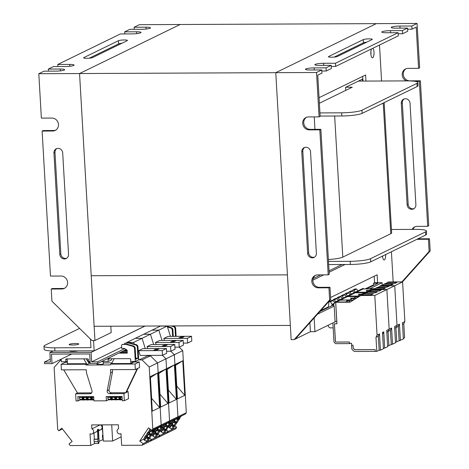 <?xml version="1.0" encoding="UTF-8"?>
<svg xmlns="http://www.w3.org/2000/svg" width="469" height="469" viewBox="0 0 469 469"><rect width="100%" height="100%" fill="white"/><g stroke="black" fill="none" stroke-linecap="round" stroke-linejoin="round"><path stroke-width="0.7" d="M321.763 69.934L316.522 72.49L319.084 116.881L320.134 116.365L317.753 75.14L321.945 73.094L321.763 69.934L309.839 69.987A6.56 0.979 176.7 0 1 305.436 69.318A6.56 0.979 176.7 0 1 305.8 68.966A6.56 0.979 176.7 0 1 314.13 67.894L326.055 67.841L331.19 65.338L319.266 65.39A6.56 0.979 176.7 0 1 314.863 64.722A6.56 0.979 176.7 0 1 315.221 64.37A6.56 0.979 176.7 0 1 323.557 63.297L335.482 63.245L398.117 32.695L386.192 32.748A6.56 0.979 -3.3 0 1 381.789 32.08A6.56 0.979 -3.3 0 1 382.153 31.728A6.56 0.979 -3.3 0 1 390.489 30.655L402.414 30.602L407.543 28.099L395.619 28.152A6.56 0.979 -3.3 0 1 391.216 27.483A6.56 0.979 -3.3 0 1 391.58 27.132A6.56 0.979 -3.3 0 1 399.916 26.059L411.841 26.006L417.076 23.45L376.326 23.632L275.772 72.672L291.167 339.632L294.186 339.62L329.643 299.961L330.686 299.451L329.988 287.286L319.424 287.333A6.56 6.109 -116 0 1 313.163 282.543A6.56 6.109 -116 0 1 315.66 275.244M370.92 54.533A4.801 1.595 89.7 0 0 370.973 52.229A4.801 1.595 89.7 0 0 370.903 51.438M371.565 48.893A4.801 1.595 89.7 0 0 370.85 53.747A4.801 1.595 89.7 0 0 372.445 57.781A4.801 1.595 89.7 0 0 373.992 52.211A4.801 1.595 89.7 0 0 372.767 48.307M330.575 297.51L377.135 274.805L377.592 282.701L374.573 282.713L374.198 276.235M430.19 250.921L429.493 238.756L428.443 239.272L429.147 251.431L430.19 250.921L402.502 281.892M419.333 81.301L427.699 226.316L428.742 225.806L420.382 80.791L419.333 81.301L414.866 81.325M411.841 26.006L412.022 29.166L416.208 27.12L418.588 68.351L419.638 67.841L417.076 23.45M319.084 116.881L308.52 116.928A6.56 6.109 64 0 0 306.017 117.502A6.56 6.109 64 0 0 302.921 124.783A6.56 6.109 64 0 0 309.264 129.878L319.829 129.831L328.194 274.846L317.624 274.893A6.56 6.109 64 0 0 315.127 275.473A6.56 6.109 64 0 0 312.026 282.754A6.56 6.109 64 0 0 318.375 287.843L328.939 287.796L329.988 287.286M328.939 287.796L329.643 299.961M328.194 274.846L329.238 274.336L320.878 129.321L310.314 129.368A6.56 6.109 -116 0 1 304.053 124.572A6.56 6.109 -116 0 1 306.55 117.273M319.829 129.831L320.878 129.321M414.045 208.617A4.643 4.321 64 0 1 408.177 204.25L402.332 102.834A4.643 4.321 64 0 1 404.167 98.936M428.443 239.272L417.879 239.319L418.923 238.803A6.56 6.109 64 0 1 418.072 238.75M412.878 229.394A6.56 6.109 64 0 1 415.165 226.715M418.923 238.803L429.493 238.756M409.654 80.92L409.818 80.838A6.56 6.109 64 0 1 403.557 76.048A6.56 6.109 64 0 1 406.054 68.75M409.818 80.838L420.382 80.791M316.382 253.248A4.643 4.321 64 0 1 314.037 257.44A4.643 4.321 64 0 1 307.623 253.289L301.778 151.874A4.643 4.321 64 0 1 304.123 147.682A4.643 4.321 64 0 1 310.531 151.833L316.382 253.248M316.522 72.49L275.772 72.672L287.433 274.869L91.221 275.737L94.134 326.289L290.346 325.416L287.433 274.869L91.221 275.737L79.56 73.539L94.955 340.506L111.188 332.585L110.819 326.213M304.662 147.465A4.643 4.321 -116 0 0 302.827 151.364L308.672 252.779A4.643 4.321 -116 0 0 314.541 257.147M330.686 299.451L295.23 339.11L310.419 331.7L309.898 322.701M415.886 204.724A4.643 4.321 64 0 1 413.541 208.91A4.643 4.321 64 0 1 407.127 204.76L401.282 103.344A4.643 4.321 64 0 1 403.621 99.158A4.643 4.321 64 0 1 410.035 103.309L415.886 204.724M417.879 239.319A6.56 6.109 64 0 1 417.029 239.26M412.075 229.394A6.56 6.109 64 0 1 414.631 226.943A6.56 6.109 64 0 1 417.129 226.363L427.699 226.316M406.441 80.897A6.56 6.109 64 0 1 402.214 75.034A6.56 6.109 64 0 1 405.521 68.978A6.56 6.109 64 0 1 408.024 68.398L418.588 68.351M379.497 45.024L381.573 81.008M391.422 251.747L393.163 281.933M401.91 281.898L429.147 251.431M328.687 56.491A4.643 0.692 -3.3 0 0 328.435 56.737A4.643 0.692 -3.3 0 0 332.316 57.2A4.643 0.692 -3.3 0 0 337.446 56.45L372.005 39.595A4.643 0.692 -3.3 0 0 372.263 39.349A4.643 0.692 -3.3 0 0 368.382 38.886A4.643 0.692 -3.3 0 0 363.252 39.636L328.687 56.491L328.716 56.954M334.127 57.089L363.434 42.79A4.643 0.692 176.7 0 1 366.752 42.157M331.19 65.338L331.372 68.497L326.236 71.001L321.822 71.018M412.022 29.166L407.608 29.184M398.181 33.78L402.595 33.762L407.725 31.259L407.543 28.099M331.249 66.422L335.663 66.405L398.298 35.855L398.117 32.695M326.236 71.001L326.055 67.841M335.663 66.405L335.482 63.245M402.595 33.762L402.414 30.602M336.754 321.048L314.945 331.683L310.419 331.7M294.186 339.62L295.23 339.11M313.134 278.574L320.714 274.881M329.039 270.818L341.983 264.504M312.858 280.169L323.727 274.863M329.121 272.237L345.002 264.493M365.967 81.073L365.615 74.976L319.055 97.681M382.575 256.731A4.801 1.595 89.7 0 0 382.634 256.033M382.516 256.092A4.801 1.595 89.7 0 0 384.099 259.978A4.801 1.595 89.7 0 0 385.659 254.556M362.678 76.406L362.947 81.09M366.811 288.687L378.049 283.206L373.523 283.229L373.646 285.357M373.523 283.229L374.573 282.713M319.823 311.609L333.635 304.868M314.154 317.941L314.945 331.683M369.83 288.675L382.118 282.684L382.077 285.34M334.174 306.064L317.507 314.195M382.118 282.684L377.592 282.701M328.493 261.403L350.202 261.309A16.005 2.386 -3.3 0 0 370.533 258.689L425.524 231.868A16.005 2.386 -3.3 0 0 426.403 231.012A16.005 2.386 -3.3 0 0 415.663 229.382L391.457 229.488M328.388 259.533A16.005 2.386 -3.3 0 0 342.798 257.112L390.771 233.72A16.005 2.386 -3.3 0 0 391.65 232.864L384.146 102.635M320.116 116.072L341.825 115.978A16.005 2.386 -3.3 0 0 362.156 113.357L417.14 86.536A16.005 2.386 -3.3 0 0 418.026 85.686L417.844 82.526A16.005 2.386 -3.3 0 0 407.104 80.891L358.375 81.108M328.675 264.563L350.384 264.469A16.005 2.386 -3.3 0 0 370.715 261.843L425.705 235.028A16.005 2.386 -3.3 0 0 426.585 234.172L426.403 231.012M319.377 103.256L352.272 87.211L345.805 87.24M319.934 112.918L341.643 112.818A16.005 2.386 -3.3 0 0 361.974 110.197L416.959 83.376A16.005 2.386 -3.3 0 0 417.844 82.526M146.152 29.025L146.047 27.184A6.56 0.979 176.7 0 1 150.449 27.853A6.56 0.979 176.7 0 1 150.086 28.204A6.56 0.979 176.7 0 1 141.749 29.277L129.831 29.33L124.695 31.833L136.62 31.781A6.56 0.979 176.7 0 1 141.022 32.449A6.56 0.979 176.7 0 1 140.659 32.801A6.56 0.979 176.7 0 1 132.322 33.879L120.404 33.932L57.769 64.476L69.688 64.423A6.56 0.979 -3.3 0 1 74.09 65.091A6.56 0.979 -3.3 0 1 73.733 65.443A6.56 0.979 -3.3 0 1 65.396 66.516L53.472 66.569L48.342 69.072L60.261 69.019A6.56 0.979 -3.3 0 1 64.663 69.693A6.56 0.979 -3.3 0 1 64.306 70.039A6.56 0.979 -3.3 0 1 55.969 71.118L44.045 71.171L38.81 73.721L79.56 73.539L180.114 24.505L79.56 73.539L275.772 72.672L376.326 23.632L139.357 24.681L134.122 27.237L134.24 29.313M94.955 340.506L91.936 340.517L51.924 301.198L51.221 289.033L52.27 288.523L62.834 288.476A6.56 6.109 -116 0 0 64.804 288.124M62.834 288.476L61.791 288.986A6.56 6.109 -116 0 0 64.288 288.406A6.56 6.109 -116 0 0 67.389 281.124A6.56 6.109 -116 0 0 61.04 276.03L50.476 276.077L42.116 131.068L43.16 130.552L53.73 130.505A6.56 6.109 -116 0 0 55.694 130.153M53.73 130.505L52.68 131.015A6.56 6.109 -116 0 0 55.184 130.441A6.56 6.109 -116 0 0 58.279 123.159A6.56 6.109 -116 0 0 51.936 118.065L41.366 118.112L38.81 73.721M68.55 254.35L62.699 152.935A4.643 4.321 -116 0 0 56.292 148.784A4.643 4.321 -116 0 0 53.947 152.976L59.792 254.391A4.643 4.321 -116 0 0 66.205 258.542A4.643 4.321 -116 0 0 68.55 254.35M61.791 288.986L51.221 289.033M52.68 131.015L42.116 131.068M56.831 148.567A4.643 4.321 -116 0 0 54.996 152.466L60.841 253.881A4.643 4.321 -116 0 0 66.709 258.249M127.193 40.68A4.643 0.692 -3.3 0 0 127.451 40.434A4.643 0.692 -3.3 0 0 123.57 39.976A4.643 0.692 -3.3 0 0 118.44 40.721L83.875 57.576A4.643 0.692 -3.3 0 0 83.623 57.828A4.643 0.692 -3.3 0 0 87.504 58.285A4.643 0.692 -3.3 0 0 92.628 57.54L127.193 40.68M146.047 27.184L134.122 27.237M89.315 58.174L118.622 43.881A4.643 0.692 176.7 0 1 121.94 43.248M124.813 33.909L124.695 31.833M57.886 66.551L57.769 64.476M48.459 71.147L48.342 69.072M345.717 90.406L345.542 87.369L362.297 79.197L362.408 81.09M320.714 310.607L328.476 306.82M365.644 288.693L373.617 284.806M72.396 345.037A4.801 0.715 -3.3 0 0 78.763 343.994A4.801 0.715 -3.3 0 0 75.538 343.507A4.801 0.715 -3.3 0 0 69.178 344.551A4.801 0.715 -3.3 0 0 72.396 345.037M79.601 328.4L44.86 345.336A16.005 2.386 -3.3 0 0 43.98 346.192A16.005 2.386 -3.3 0 0 54.721 347.828L90.945 347.664L90.447 339.058M54.721 347.828L54.902 350.988L94.146 350.812L144.886 326.061M54.902 350.988A16.005 2.386 176.7 0 1 44.162 349.352L43.98 346.192M93.548 340.512L94.146 350.812M53.132 350.976L49.884 352.559L50.435 362.039L44.397 362.062L50.271 359.195M121.653 347.212L91.637 361.851L91.092 352.377L145.044 326.061M49.884 352.559L91.092 352.377M69.277 350.923A5.071 0.756 -3.3 0 0 72.672 351.404A5.071 0.756 -3.3 0 0 78.118 350.882M44.397 362.062L44.485 363.645L52.036 363.61L51.484 354.13L89.673 353.96L90.218 363.44L97.763 363.405L125.112 350.067M72.273 350.906L71.323 351.369M124.672 348.66L97.675 361.828L97.763 363.405M97.675 361.828L91.637 361.851M52.036 363.61L71.651 354.042M173.97 326.242L174.603 325.932M181.485 336.736L178.97 337.961L181.538 337.95L184.047 336.724L181.485 336.736L181.556 337.944M163.828 338.436L168.019 336.39L191.528 336.285L187.336 338.331L163.828 338.436L164.467 340.453M158.809 330.147L162.051 340.465L158.809 330.147L167.193 326.061L160.404 326.09L152.026 330.176L158.809 330.147L152.026 330.176L143.649 334.262L150.432 334.233L153.674 344.551L150.432 334.233L158.809 330.147M170.435 336.379L167.193 326.061M176.661 427.306L175.623 428.883L167.24 432.969L168.283 431.392L176.661 427.306L174.943 426.016M166.565 430.102L168.283 431.392L166.565 430.102M182.734 350.642L174.357 354.728L170.81 351.24L174.357 354.728L177.933 416.777L177.059 418.102L185.437 414.016L186.31 412.691L182.734 350.642L179.187 347.154M174.585 426.192L172.533 429.299A1.278 0.41 -146.6 0 1 172.475 429.352A1.278 0.41 -146.6 0 1 171.507 429.1L169.409 427.57L170.915 425.289M170.657 423.536L171.074 423.331L173.935 425.424A1.278 0.41 33.4 0 0 174.11 425.518L174.603 426.122L174.11 426.427M173.337 419.919L176.192 422.012A1.278 0.41 33.4 0 0 176.367 422.1L176.86 422.704L176.367 423.009M174.603 426.122L176.842 422.774M181.286 416.044L178.531 419.649A0.563 0.522 -116 0 0 178.724 419.479A0.563 0.522 64 0 0 178.578 418.706L179.117 419.286L178.038 419.567M176.86 422.704L179.094 419.356M177.323 417.973L178.443 418.594A1.278 0.41 33.4 0 0 178.619 418.682M171.291 423.009L172.416 421.303M168.236 427.206L168.934 426.579M169.033 426.427L170.159 424.721M171.83 423.9L173.172 421.871M173.553 422.159L172.076 424.404M174.087 420.482L174.99 419.11M175.811 418.741L174.327 420.986M171.302 425.576L169.649 428.074M169.409 427.57L168.652 427.001M148.462 355.391L147.553 355.836L147.418 355.396L147.553 355.836L150.397 355.819L157.596 362.9L161.172 424.949L160.298 426.28L168.676 422.188L169.555 420.863L177.933 416.777L174.357 354.728L165.973 358.814L162.432 355.326L165.973 358.814L169.555 420.863L168.676 422.188L177.059 418.102L177.933 416.777L186.31 412.691M177.44 398.908L175.447 364.343L182.781 360.767L184.774 395.332L177.44 398.908M176.696 386.005L184.774 395.332M176.766 386.046L175.57 365.316L182.781 360.767M191.528 336.285L191.803 341.027L187.612 343.068L187.336 338.331M183.309 343.085L187.612 343.068M175.482 336.355L175.043 328.798A2.398 2.234 -116 0 0 173.231 326.518L171.132 325.949M165.229 325.973L165.569 326.066M167.345 326.547L171.085 327.561A2.398 2.234 64 0 1 172.897 329.848L173.272 336.367M172.627 336.373L172.27 330.153A2.398 2.234 -116 0 0 170.458 327.872L167.509 327.069M163.845 326.072L159.952 326.061L159.56 326.5M176.127 336.355L175.67 328.493A2.398 2.234 -116 0 0 173.864 326.213L172.862 325.937M173.102 340.822L170.593 342.048L173.155 342.036L175.67 340.811L173.102 340.822L173.172 342.03M155.45 342.522L159.642 340.476L183.15 340.371L178.959 342.417L155.45 342.522L156.083 344.539M158.862 437.055L159.906 435.478L168.283 431.392L167.24 432.969L150.485 441.141L151.528 439.564L159.906 435.478L158.182 434.188L159.906 435.478L158.862 437.055M166.202 430.278L164.156 433.385A1.278 0.41 -146.6 0 1 164.091 433.438A1.278 0.41 -146.6 0 1 163.13 433.186L161.031 431.656L162.538 429.375M168.459 426.86L165.639 430.571A0.563 0.522 -116 0 0 165.833 430.401A0.563 0.522 64 0 0 165.686 429.627L166.225 430.208L165.147 430.489M170.716 423.448L167.89 427.153A0.563 0.522 -116 0 0 168.09 426.983A0.563 0.522 64 0 0 167.937 426.21L168.482 426.79L167.404 427.071M162.28 427.622L162.696 427.417L165.551 429.516A1.278 0.41 33.4 0 0 165.733 429.604M168.946 422.059L170.065 422.68A1.278 0.41 33.4 0 0 170.241 422.768L170.739 423.372L170.241 423.677M164.959 424.005L167.808 426.098A1.278 0.41 33.4 0 0 167.984 426.186M170.739 423.372L172.909 420.13M162.907 427.095L164.033 425.389M159.853 431.292L160.55 430.665M160.65 430.513L161.782 428.807M163.452 427.986L164.789 425.958M165.176 426.245L163.693 428.49M165.709 424.568L166.612 423.196M167.433 422.827L165.95 425.072M162.919 429.663L161.272 432.16M161.031 431.656L160.275 431.087M169.063 402.994L167.07 368.429L174.398 364.853L176.391 399.418L169.063 402.994M168.318 390.091L176.391 399.418M168.383 390.132L167.187 369.402L174.398 364.853M183.15 340.371L183.42 345.114L179.234 347.154L178.959 342.417M174.925 347.171L179.234 347.154M164.725 344.908L162.21 346.134L164.777 346.122L167.292 344.897L164.725 344.908L164.795 346.116M147.073 346.609L151.258 344.563L174.773 344.457L170.581 346.503L147.073 346.609L147.706 348.631M133.677 342.405L142.054 338.319L145.296 348.637L142.054 338.319L150.432 334.233L143.649 334.262L135.265 338.348L142.054 338.319L135.265 338.348L126.888 342.434L133.677 342.405L134.198 344.07M98.279 430.923L100.683 429.751A2.72 2.533 -116 0 0 100.442 424.873A2.72 2.533 64 0 1 100.683 429.751A2.72 2.533 64 0 1 98.414 429.68M149.804 438.275L151.528 439.564L149.804 438.275M98.936 438.667L98.484 430.823L98.936 438.667M102.94 435.056L102.359 428.936M103.198 439.441L99.147 441.347M103.086 437.577L102.535 437.583L102.394 435.214L102.711 435.062M103.045 439.441L102.535 437.583M102.951 435.209L102.394 435.214M138.613 358.14L139.176 359.922L142.013 359.905L149.218 366.987L152.794 429.035L151.921 430.366L160.298 426.28L161.172 424.949L169.555 420.863L165.973 358.814L157.596 362.9L150.397 355.819L151.305 355.379M157.824 434.364L155.772 437.471A1.278 0.41 -146.6 0 1 155.714 437.524A1.278 0.41 -146.6 0 1 154.752 437.272L152.648 435.742L154.154 433.462M153.896 431.709L154.319 431.503L157.174 433.602A1.278 0.41 33.4 0 0 157.35 433.69L157.848 434.294L157.355 434.599M156.576 428.091L159.431 430.184A1.278 0.41 33.4 0 0 159.607 430.272L160.099 430.876L159.607 431.181M157.848 434.294L160.081 430.952M160.562 426.145L161.688 426.767A1.278 0.41 33.4 0 0 161.864 426.854L162.356 427.458L161.864 427.763M160.099 430.876L162.338 427.535M162.356 427.458L164.525 424.216M154.53 431.181L155.655 429.475M151.475 435.379L152.173 434.751M152.273 434.599L153.398 432.893M155.075 432.072L156.412 430.044M156.798 430.331L155.315 432.576M157.326 428.654L158.235 427.282M159.055 426.913L157.572 429.158M154.541 433.749L152.894 436.246M152.648 435.742L151.892 435.173M160.679 407.08L158.692 372.515L166.02 368.939L168.013 403.504L160.679 407.08M159.941 394.177L168.013 403.504M160.005 394.218L158.809 373.488L166.02 368.939M174.773 344.457L175.043 349.2L170.857 351.24L170.581 346.503M166.548 351.258L170.857 351.24M158.915 348.983L156.347 348.995L156.417 350.202L158.915 348.983M138.695 350.695L142.881 348.649L166.389 348.543L162.204 350.589L138.695 350.695L140.178 355.426L162.473 355.326L162.204 350.589M156.347 348.995L153.832 350.22L156.4 350.208M142.013 359.905L150.397 355.819L147.553 355.836L139.176 359.922M100.073 424.879L91.871 428.877A2.72 2.533 64 0 1 92.299 433.843A2.72 2.533 64 0 1 90.036 433.772L90.71 445.462L70.262 445.55L69.037 443.985L72.144 441.399L61.844 428.197L58.736 430.776L57.705 429.457L54.128 367.409L60.513 360.268L61.263 360.268M91.871 428.877L91.643 424.914L118.358 424.797L118.587 428.76A2.72 2.533 -116 0 0 117.356 432.377A2.72 2.533 -116 0 0 120.979 433.632L121.653 445.321L142.101 445.233L143.145 443.651L151.528 439.564L150.485 441.141L142.101 445.233M151.921 430.366L148.515 427.81L139.744 441.1L143.145 443.651M126.753 342.786L126.888 342.434M124.215 350.507L126.888 350.249M87.076 360.151L88.43 360.145M92.299 433.843L96.174 431.949A2.72 2.533 -116 0 0 97.552 429.493L98.179 429.188L98.736 438.82L99.047 438.667L98.912 443.287L98.437 443.516L97.927 441.651L97.552 429.493M98.103 439.131L94.333 439.148L93.976 433.022M99.047 438.667L98.725 438.673M98.437 443.516L94.668 443.533L90.71 445.462M97.927 441.651L94.152 441.669L94.017 439.301L94.333 439.148M94.668 443.533L94.152 441.669M97.792 439.283L94.017 439.301M62.441 428.971L58.736 430.776M61.24 359.916L60.513 360.268M152.794 429.035L161.172 424.949L157.596 362.9L149.218 366.987M121.295 439.125L121.465 442.068M149.447 438.451L147.395 441.558A1.278 0.41 -146.6 0 1 147.336 441.61A1.278 0.41 -146.6 0 1 146.375 441.358L144.27 439.828L145.777 437.548M146.24 437.853L144.733 436.762L145.935 435.59L148.796 437.688A1.278 0.41 33.4 0 0 148.972 437.776L149.464 438.38L148.972 438.685M148.491 434.435L146.99 433.344L148.192 432.172L151.053 434.271A1.278 0.41 33.4 0 0 151.229 434.358L151.722 434.962L151.229 435.267M149.464 438.38L151.704 435.039M156.148 428.303L153.392 431.914A0.563 0.522 -116 0 0 153.586 431.738A0.563 0.522 64 0 0 153.439 430.964L153.979 431.55L152.9 431.826M151.722 434.962L153.955 431.621M152.185 430.237L153.31 430.853A1.278 0.41 33.4 0 0 153.486 430.941M150.748 431.017L149.248 429.926L150.045 428.953M145.935 435.59L147.278 433.561M148.192 432.172L149.535 430.143M139.744 441.1L143.514 439.26L145.021 436.979M146.691 436.158L148.034 434.13M148.421 434.417L146.938 436.662M148.949 432.74L150.291 430.712M150.672 430.999L149.189 433.245M146.164 437.835L144.511 440.332M144.27 439.828L143.514 439.26M152.302 411.166L150.309 376.601L157.643 373.025L159.636 407.59L152.302 411.166M151.557 398.263L159.636 407.59M151.628 398.304L150.432 377.574L157.643 373.025M166.389 348.543L166.665 353.286L162.473 355.326M97.013 364.026A3.283 0.487 -3.3 0 0 96.936 364.137A3.283 0.487 -3.3 0 0 99.141 364.472A3.283 0.487 -3.3 0 0 103.485 363.762A3.283 0.487 -3.3 0 0 103.403 363.657M114.7 396.639L112.161 396.651L112.349 399.213A1.278 0.428 89.7 0 0 112.396 399.389L112.343 399.418A0.545 0.504 64 0 1 111.862 399.957A2.398 0.797 -90.3 0 1 111.739 399.987A2.398 0.797 -90.3 0 1 110.942 397.97L110.86 396.516M114.741 397.395L111.933 397.407M120.603 396.475L120.797 399.178A1.278 0.428 89.7 0 0 120.85 399.354L120.797 399.377A0.545 0.504 64 0 1 120.316 399.916A2.398 0.797 -90.3 0 1 120.187 399.946A2.398 0.797 -90.3 0 1 119.396 397.929L119.308 396.481M122.057 396.604L120.609 396.61M116.376 396.493L116.57 399.195A1.278 0.428 89.7 0 0 116.623 399.371L116.57 399.395A0.545 0.504 64 0 1 116.089 399.934A2.398 0.797 -90.3 0 1 115.96 399.969A2.398 0.797 -90.3 0 1 115.169 397.952L115.081 396.498M118.927 396.616L116.382 396.627M122.104 397.36L120.386 397.372M118.968 397.378L116.16 397.39M110.473 396.657L107.923 396.528M110.807 399.225L108.122 399.236A1.278 0.428 89.7 0 0 108.474 399.799A1.278 0.428 89.7 0 0 108.544 399.781M110.514 397.413L107.706 397.425L107.934 396.668M108.122 399.236L107.706 397.425M86.325 396.762L83.781 396.774L83.969 399.342A1.278 0.428 89.7 0 0 84.021 399.518L83.969 399.541A0.545 0.504 64 0 1 83.488 400.08A2.398 0.797 -90.3 0 1 83.359 400.11A2.398 0.797 -90.3 0 1 82.567 398.093L82.48 396.639M86.366 397.519L83.558 397.536M92.229 396.598L92.422 399.301A1.278 0.428 89.7 0 0 92.469 399.482L92.422 399.506A0.545 0.504 64 0 1 91.942 400.045A2.398 0.797 -90.3 0 1 91.813 400.075A2.398 0.797 -90.3 0 1 91.015 398.058L90.933 396.604M93.683 396.733L92.235 396.739M88.002 396.616L88.195 399.324A1.278 0.428 89.7 0 0 88.248 399.5L88.195 399.524A0.545 0.504 64 0 1 87.715 400.063A2.398 0.797 -90.3 0 1 87.586 400.092A2.398 0.797 -90.3 0 1 86.794 398.075L86.706 396.622M90.552 396.745L88.008 396.756M93.724 397.489L92.012 397.495M90.593 397.501L87.785 397.513M82.098 396.78L79.548 396.657M82.433 399.348L79.748 399.359A1.278 0.428 89.7 0 0 80.099 399.922A1.278 0.428 89.7 0 0 80.17 399.905M82.139 397.542L79.331 397.554L79.56 396.792M79.748 399.359L79.331 397.554M86.267 358.832L88.653 362.73L89.749 362.191L90.189 362.912M83.693 358.844L86.659 363.698L67.173 363.786A0.322 0.299 -116 0 0 67.46 363.469L67.196 358.914M67.389 362.291L65.285 362.303L61.093 364.343L61.41 369.877L86.314 369.765L86.495 372.925L91.983 390.783A2.398 2.234 64 0 1 89.966 393.761L75.626 393.825L77.455 392.928L91.678 392.864M77.455 392.928L63.766 369.865M108.509 399.799L106.445 400.802L93.923 400.86L93.677 396.592L77.825 396.663L78.071 400.931L80.135 399.922M78.071 400.931L76.037 400.936L75.626 393.825M61.093 364.343L85.563 364.237L86.659 363.698M88.324 362.197L89.749 362.191M85.563 364.237L86.044 365.023L90.195 363M132.797 361.47L132.838 362.22A0.322 0.299 -116 0 0 133.161 362.531L131.168 363.504L111.681 363.586L114.09 358.709M123.118 351.041L127.128 351.023M121.125 352.014L127.181 351.985L127.081 350.249L125.123 350.255L125.416 349.088M130.617 359.207L130.851 363.188A0.322 0.299 -116 0 0 131.168 363.504M112.349 369.648L112.478 371.923L109.054 389.821A2.398 2.234 -116 0 0 111.417 392.776L125.756 392.717L123.922 393.608L109.582 393.673A2.398 2.234 64 0 1 107.225 390.712L110.649 372.814L110.467 369.654L135.371 369.549L137.2 368.652L125.756 392.717L126.278 392.459L137.728 368.399L137.2 368.652M110.649 372.814L112.478 371.923M132.827 362.004L139.24 361.974L139.557 367.503L137.728 368.399M126.7 391.574L128.113 391.562L126.278 392.459M86.044 365.023L110.192 364.917L110.584 364.126L135.049 364.014L135.371 369.549M103.356 362.924L112.027 362.883M128.113 391.562L128.524 398.679L124.332 400.719L122.298 400.731L122.051 396.469L106.199 396.54L106.445 400.802M123.922 393.608L124.332 400.719M139.24 361.974L135.049 364.014M111.681 363.586L110.584 364.126M135.764 358.216L137.974 358.205L135.822 359.254L135.189 348.233L134.562 348.543A2.398 2.234 -116 0 0 132.75 346.263L126.02 344.434L122.245 344.451L121.541 345.243L121.723 348.403L124.209 348.391L127.099 350.067L127.275 353.116L121.43 353.145A24.001 22.354 64 0 1 119.05 353.022M137.974 358.205L137.335 347.189A2.398 2.234 -116 0 0 135.529 344.908L128.799 343.079L125.024 343.097L124.326 344.135M119.683 352.717A24.001 22.354 -116 0 0 122.057 352.835L127.257 352.811M122.245 344.451L126.648 344.129L133.378 345.952A2.398 2.234 64 0 1 135.189 348.233M108.779 358.732A0.797 0.745 -116 0 0 108.65 359.219L109.992 358.726M66.522 358.92A0.797 0.745 -116 0 0 66.387 359.406L67.208 359.166M61.199 359.143L61.351 361.787L65.877 361.763L65.76 359.711A0.797 0.745 64 0 1 66.469 358.92L87.597 358.826A0.797 0.745 64 0 1 88.401 359.612L88.518 361.663L90.118 361.658M101.456 361.605L108.14 361.576L108.022 359.524A0.797 0.745 64 0 1 108.726 358.732L129.86 358.638A0.797 0.745 64 0 1 130.658 359.424L130.781 361.476L135.307 361.458L134.562 348.543M135.307 361.458L138.713 359.793L137.968 346.884A2.398 2.234 -116 0 0 136.157 344.598L129.426 342.775L125.024 343.097M108.14 361.576L111.54 359.916L111.475 358.721M126.648 344.129L126.02 344.434M129.426 342.775L128.799 343.079M67.319 361.06L65.877 361.763M340.424 299.984A0.68 0.633 -116 0 0 340.148 299.691L339.62 299.949A0.322 0.299 -116 0 0 339.216 300.066A0.322 0.299 64 0 1 339.62 299.949L340.054 300.195L336.337 302.013L335.382 302.018A0.322 0.299 -116 0 0 334.977 302.136L333.67 304.78A0.797 0.745 -116 0 0 333.594 305.172L333.629 305.753L334.157 305.747L335.065 321.546M347.072 296.232A0.322 0.299 64 0 1 347.476 296.115A0.68 0.633 64 0 1 347.74 296.379A0.68 0.633 -116 0 0 347.476 296.115A0.322 0.299 -116 0 0 347.072 296.232M340.148 299.691L340.576 299.943L347.388 296.619L346.954 296.373L340.148 299.691M350.748 298.278L352.928 298.395L353.907 299.732M350.742 298.102L353.562 298.096M357.36 297.557L356.645 296.578L347.388 296.619M349.428 300.113L340.576 299.943M335.575 301.772L334.374 299.908L333.289 299.574L333.658 299.392A0.915 0.85 -116 0 1 333.699 299.374L335.581 298.454A0.915 0.85 -116 0 0 335.505 298.495M339.433 296.578A0.915 0.85 64 0 1 339.509 296.543L337.627 297.463A0.915 0.85 64 0 0 337.586 297.481L336.736 298.348M339.497 299.861L338.301 297.991L337.217 297.663M339.474 296.56L340.951 296.701L342.253 298.513M333.289 299.574L332.808 300.266M335.546 298.477L337.023 298.618L338.325 300.43M353.556 298.085L356.645 296.578M340.025 300.178L349.839 299.902L352.928 298.395M346.609 300.295L348.789 300.412L349.915 301.948M349.417 300.107L346.597 300.119M354.781 349.71L353.216 348.268L353.04 345.248L351.674 345.184M351.527 345.254L351.703 348.274A2.081 1.935 -116 0 0 352.36 349.722L353.544 350.882A2.081 1.935 -116 0 0 354.969 351.48L376.795 351.381L379.157 350.232L378.342 336.15L379.497 333.916L380.435 350.191L383.419 348.731L382.481 332.462L383.742 331.853L384.68 348.121L387.664 346.667L386.726 330.393L389.159 329.209L386.872 289.555L372.685 289.619L373.6 289.174L383.525 289.004L385.201 288.183L384.709 288.06L375.804 288.101L374.432 289.168M331.7 305.811L331.689 305.348L332.216 305.348L332.064 304.346L330.446 301.825L329.361 301.491L328.875 302.218L328.423 307.412M336.003 342.053L335.458 341.614L334.426 323.762L336.953 323.751L335.734 302.593L335.382 302.018M332.879 322.936L333.987 342.094L335.587 343.666L349.469 343.601L349.382 342.024L335.939 342.083M349.833 343.367L349.469 343.601M331.477 300.477A0.915 0.85 -116 0 1 331.771 300.336L329.889 301.256A0.915 0.85 -116 0 0 329.73 301.309L329.361 301.491M331.618 300.389L333.096 300.535L334.678 302.734M328.247 325.199L328.294 326.371L329.818 327.866L333.166 327.849M332.216 305.348L333.764 304.592M354.716 349.745L375.182 349.651L375.282 351.387L375.182 349.622L354.64 349.71L353.169 348.268L352.993 345.213L351.68 345.219L351.568 343.355L349.411 343.367L349.335 341.995L335.874 342.053L335.411 341.596L334.385 323.792L336.912 323.78L335.669 302.265L350.396 301.948M348.789 300.412L345.594 301.972L336.337 302.013M349.839 343.425L351.574 343.419M336.273 302.364L335.904 301.76L339.62 299.949M392.582 284.583L392.565 284.232L393.057 284.355L390.36 285.304L381.455 285.34L380.541 285.791L394.728 285.727L380.541 285.791L378.149 287.356M396.299 282.772L396.282 282.414L396.774 282.537L395.097 283.358L394.083 283.487L385.178 283.528L382.288 285.34M355.783 292.791L367.069 292.486L355.989 292.357L367.473 292.228M363.639 288.957L374.924 288.652M396.282 282.414L387.376 282.455L386.005 283.522M392.565 284.232L383.66 284.267M370.721 290.71L366.219 290.745M366.219 290.733L371.172 290.428M363.633 288.881L374.52 288.91M403.34 338.436L404.6 337.821L403.791 323.739L402.531 324.355M395.484 342.264L403.375 339.005L402.437 322.731L404.87 321.546L403.791 323.739M400.391 340.459L399.453 324.19L398.298 326.418L395.936 327.567L397.014 325.375L394.728 285.727L402.584 281.892L404.87 321.546M399.107 340.5L398.298 326.418M387.376 282.455L388.396 281.957L402.584 281.892M387.629 346.099L395.519 342.833L394.581 326.565L399.453 324.19M378.342 336.15L375.98 337.299L377.064 335.106L374.778 295.458L386.872 289.555L394.728 285.727L397.014 325.375L395.936 327.567L396.745 341.649L395.936 327.567L394.675 328.183M388.443 286.6L388.426 286.248L388.918 286.371L386.227 287.321L377.322 287.362L375.804 288.101M358.92 296.572L347.435 296.531L359.324 296.314L348.133 296.185L359.729 296.062M388.426 286.248L379.521 286.289M362.865 294.544L358.363 294.561L363.317 294.256M355.778 292.715L366.664 292.738M392.535 344.287L391.597 328.019L390.443 330.246L388.08 331.401L389.159 329.209L391.597 328.019M391.252 344.328L390.443 330.246M380.588 290.434L380.57 290.077L371.665 290.118L372.685 289.619L386.872 289.555L389.159 329.209L388.08 331.401L388.889 345.483L388.08 331.401L386.819 332.017M354.927 292.404A0.322 0.299 64 0 1 355.332 292.287A0.68 0.633 64 0 1 355.596 292.55A0.68 0.633 -116 0 0 355.332 292.287A0.322 0.299 -116 0 0 354.927 292.404M348.291 296.185A0.68 0.633 -116 0 0 348.004 295.863L348.432 296.109L355.244 292.791L354.81 292.539L346.954 296.373M358.603 294.444L360.784 294.561L361.247 295.2M364.964 293.383L364.501 292.75L361.417 294.268L358.597 294.268M364.501 292.75L355.244 292.791M360.784 294.561L357.695 296.068L348.432 296.109M343.425 297.944L342.229 296.074L341.145 295.746L341.514 295.564A0.915 0.85 -116 0 1 341.555 295.546L343.437 294.626A0.915 0.85 -116 0 0 343.361 294.667M347.289 292.75A0.915 0.85 64 0 1 347.365 292.709L345.483 293.629A0.915 0.85 64 0 0 345.442 293.647L344.592 294.52M347.353 296.027L346.157 294.163L345.073 293.829M347.33 292.726L348.807 292.873L350.109 294.684M341.145 295.746L340.664 296.437M343.402 294.643L344.879 294.784L346.181 296.601M362.783 288.57A0.322 0.299 64 0 1 363.188 288.453A0.68 0.633 64 0 1 363.452 288.716M356.147 292.357A0.68 0.633 -116 0 0 355.86 292.029L356.288 292.281L363.1 288.957L362.666 288.711L354.81 292.539M366.459 290.616L368.64 290.733L369.103 291.366M372.82 289.555L372.357 288.916L369.273 290.434L366.453 290.44M372.357 288.916L363.1 288.957M368.64 290.733L365.55 292.24L356.288 292.281M351.281 294.11L350.085 292.246L349 291.911L349.37 291.73A0.915 0.85 -116 0 1 349.411 291.712L351.293 290.792A0.915 0.85 -116 0 0 351.217 290.833M355.144 288.916A0.915 0.85 64 0 1 355.221 288.881L353.339 289.801A0.915 0.85 64 0 0 353.298 289.819L352.448 290.686M355.209 292.199L354.013 290.329L352.928 290M355.185 288.898L356.663 289.039L357.964 290.85M349 291.911L348.52 292.603M351.258 290.815L352.735 290.956L354.036 292.767M372.732 294.268L372.714 293.911L373.207 294.034L370.516 294.983L361.611 295.024L349.991 302.206L335.669 302.265M362.431 295.019L363.809 293.952L373.207 294.034M376.871 292.246L376.853 291.894L377.346 292.017L374.655 292.967L365.744 293.002L363.809 293.952M366.57 293.002L367.948 291.929L377.346 292.017M381.063 290.205L380.57 290.077L381.063 290.205L379.386 291.02L369.466 291.19L367.948 291.929M371.665 290.118L370.287 291.185M352.876 300.383L346.374 300.412L353.327 300.096M356.071 298.372L350.507 298.395L356.522 298.085M383.39 348.168L384.68 348.121M380.435 350.191L379.157 350.232M383.396 348.162L382.587 334.08L383.742 331.853M374.778 295.458L360.591 295.517M377.064 335.106L379.497 333.916M376.795 351.381L375.98 337.299M102.353 424.867L103.286 441.059L112.648 441.018L121.166 436.862M111.71 424.826L112.648 441.018M390.607 32.73L390.489 30.655M400.034 28.134L399.916 26.059M323.68 65.373L323.557 63.297M314.253 69.969L314.13 67.894M363.434 42.79L363.252 39.636M401.282 103.344L402.332 102.834M407.127 204.76L408.177 204.25M309.264 129.878L310.314 129.368M301.778 151.874L302.827 151.364M307.623 253.289L308.672 252.779M318.375 287.843L319.424 287.333M350.202 261.309L350.384 264.469M370.533 258.689L370.715 261.843M425.524 231.868L425.705 235.028M341.643 112.818L341.825 115.978M361.974 110.197L362.156 113.357M416.959 83.376L417.14 86.536M383.237 103.074L390.771 233.72M334.661 116.007L342.798 257.112M314.23 116.898L314.951 129.344M136.725 33.621L136.62 31.781M60.372 70.86L60.261 69.019M69.799 66.264L69.688 64.423M83.904 58.045L83.875 57.576M118.622 43.881L118.44 40.721M54.996 152.466L53.947 152.976M60.841 253.881L59.792 254.391M171.507 429.1L173.196 426.538M174.568 426.215L174.802 426.104A0.563 0.522 -116 0 0 174.996 425.928A0.563 0.522 64 0 0 175.06 425.471M176.825 422.798L177.059 422.686A0.563 0.522 -116 0 0 177.253 422.516A0.563 0.522 64 0 0 177.317 422.053M173.935 425.424L175.453 423.126M175.734 423.009A1.841 0.586 -146.6 0 1 173.682 422.217L176.274 423.067A0.563 0.522 -116 0 0 176.467 422.897A0.563 0.522 64 0 0 176.321 422.123L176.367 422.1M176.192 422.012L177.71 419.708M179.082 419.38L179.316 419.268A0.563 0.522 -116 0 0 179.51 419.098A0.563 0.522 64 0 0 179.574 418.635M178.443 418.594L179.58 416.871M176.907 418.178A1.841 0.586 33.4 0 0 178.578 418.706M170.569 423.665L172.012 424.744A1.841 0.586 33.4 0 0 174.063 425.541L174.11 425.518M173.63 422.176L172.24 421.133M172.229 421.162L173.641 422.223L174.269 421.332A1.841 0.586 33.4 0 0 176.321 422.123M172.827 420.247L174.269 421.332M177.991 419.591A1.841 0.586 -146.6 0 1 175.939 418.799L175.928 418.659M172.012 424.744L171.384 425.635L174.017 426.485A0.563 0.522 -116 0 0 174.21 426.315A0.563 0.522 64 0 0 174.063 425.541M173.477 426.427A1.841 0.586 -146.6 0 1 171.425 425.635L169.971 424.58M171.373 425.594L169.989 424.551M173.864 326.213L173.231 326.518M175.67 328.493L175.043 328.798M172.897 329.848L172.27 330.153M171.085 327.561L170.458 327.872M163.13 433.186L164.818 430.63M166.19 430.302L166.425 430.19A0.563 0.522 -116 0 0 166.618 430.014A0.563 0.522 64 0 0 166.683 429.557M168.447 426.884L168.676 426.772A0.563 0.522 -116 0 0 168.875 426.602A0.563 0.522 64 0 0 168.94 426.139M165.551 429.516L167.075 427.212M167.808 426.098L169.332 423.794M170.698 423.472L170.933 423.355A0.563 0.522 -116 0 0 171.132 423.185A0.563 0.522 64 0 0 171.197 422.721M170.065 422.68L171.203 420.963M168.529 422.264A1.841 0.586 33.4 0 0 170.194 422.792L170.241 422.768M162.192 427.751L163.634 428.836A1.841 0.586 33.4 0 0 165.686 429.627M167.357 427.095A1.841 0.586 -146.6 0 1 165.305 426.303L165.885 425.418A1.841 0.586 33.4 0 0 167.937 426.21M165.252 426.262L163.863 425.219M164.449 424.334L165.885 425.418M169.608 423.677A1.841 0.586 -146.6 0 1 167.562 422.886L167.544 422.745M167.41 422.809L170.147 423.736A0.563 0.522 -116 0 0 170.347 423.566A0.563 0.522 64 0 0 170.194 422.792M163.634 428.836L163.001 429.721L165.639 430.571M165.1 430.513A1.841 0.586 -146.6 0 1 163.048 429.721L161.588 428.666M162.995 429.68L161.606 428.637M154.752 437.272L156.441 434.716M157.807 434.388L158.041 434.276A0.563 0.522 -116 0 0 158.241 434.106A0.563 0.522 64 0 0 158.305 433.643M160.064 430.976L160.298 430.859A0.563 0.522 -116 0 0 160.492 430.689A0.563 0.522 64 0 0 160.562 430.225M157.174 433.602L158.698 431.298M158.973 431.181A1.841 0.586 -146.6 0 1 156.922 430.39L159.513 431.24A0.563 0.522 -116 0 0 159.706 431.07A0.563 0.522 64 0 0 159.56 430.296L159.607 430.272M159.431 430.184L160.949 427.88M162.321 427.558L162.555 427.441A0.563 0.522 -116 0 0 162.749 427.271A0.563 0.522 64 0 0 162.813 426.808M161.688 426.767L162.819 425.049M160.152 426.35A1.841 0.586 33.4 0 0 161.817 426.878L161.864 426.854M153.814 431.838L155.251 432.922A1.841 0.586 33.4 0 0 157.303 433.714L157.35 433.69M156.875 430.349L155.485 429.311M155.468 429.334L156.881 430.395L157.508 429.504A1.841 0.586 33.4 0 0 159.56 430.296M156.071 428.42L157.508 429.504M161.23 427.763A1.841 0.586 -146.6 0 1 159.179 426.972L159.167 426.831M159.032 426.896L161.77 427.828A0.563 0.522 -116 0 0 161.963 427.652A0.563 0.522 64 0 0 161.817 426.878M155.251 432.922L154.623 433.813L157.256 434.657A0.563 0.522 -116 0 0 157.455 434.487A0.563 0.522 64 0 0 157.303 433.714M156.722 434.599A1.841 0.586 -146.6 0 1 154.67 433.807L153.211 432.752M154.618 433.766L153.228 432.723M146.375 441.358L148.057 438.802M149.429 438.474L149.664 438.363A0.563 0.522 -116 0 0 149.857 438.193A0.563 0.522 64 0 0 149.922 437.729M151.686 435.062L151.921 434.945A0.563 0.522 -116 0 0 152.114 434.775A0.563 0.522 64 0 0 152.179 434.312M148.796 437.688L150.315 435.384M150.596 435.267A1.841 0.586 -146.6 0 1 148.544 434.476L151.135 435.332A0.563 0.522 -116 0 0 151.329 435.156A0.563 0.522 64 0 0 151.182 434.382L151.229 434.358M151.053 434.271L152.572 431.967M153.943 431.644L154.178 431.527A0.563 0.522 -116 0 0 154.371 431.357A0.563 0.522 64 0 0 154.436 430.894M153.31 430.853L154.442 429.135M149.875 429.035L151.387 430.173A1.841 0.586 33.4 0 0 153.439 430.964M145.361 435.871L146.873 437.008A1.841 0.586 33.4 0 0 148.925 437.8L148.972 437.776M146.99 433.344L148.503 434.482L149.13 433.591A1.841 0.586 33.4 0 0 151.182 434.382M147.618 432.453L149.13 433.591M152.853 431.849A1.841 0.586 -146.6 0 1 150.801 431.058L151.387 430.173M146.873 437.008L146.246 437.899L148.878 438.744A0.563 0.522 -116 0 0 149.072 438.574A0.563 0.522 64 0 0 148.925 437.8M148.339 438.685A1.841 0.586 -146.6 0 1 146.287 437.894L144.733 436.762M111.552 396.51L111.634 397.882A1.858 0.616 89.7 0 0 112.343 399.418M115.052 396.498L115.14 397.952A2.398 0.797 89.7 0 0 115.931 399.969C115.227 399.852 114.841 399.16 114.77 397.894L114.723 396.498M115.034 399.201L112.349 399.213M111.634 397.882L110.913 397.97A2.398 0.797 89.7 0 0 111.704 399.987A2.398 0.797 89.7 0 0 111.722 399.987C111.006 399.869 110.62 399.183 110.543 397.911L110.913 397.97L110.825 396.516M120.005 396.475L120.082 397.841A1.858 0.616 89.7 0 0 120.797 399.377M120.082 397.841L119.361 397.929A2.398 0.797 89.7 0 0 120.158 399.946A2.398 0.797 89.7 0 0 120.175 399.946L122.239 399.735M119.278 396.481L119.361 397.929L118.997 397.876L118.915 396.481M120.187 399.946L120.158 399.946C119.454 399.834 119.067 399.142 118.997 397.876L118.95 396.481M115.779 396.493L115.861 397.859A1.858 0.616 89.7 0 0 116.57 399.395M115.861 397.859L114.77 397.894L114.694 396.498M115.96 399.969L115.931 399.969A2.398 0.797 89.7 0 0 115.949 399.969L116.576 399.752M119.255 399.183L116.57 399.195M122.204 399.172L120.797 399.178M110.467 396.516L110.543 397.911L110.496 396.516M83.177 396.639L83.259 398.005A1.858 0.616 89.7 0 0 83.969 399.541M86.677 396.622L86.759 398.075A2.398 0.797 89.7 0 0 87.556 400.092C86.853 399.981 86.466 399.289 86.396 398.023L86.349 396.627M86.654 399.33L83.969 399.342M83.259 398.005L82.538 398.093A2.398 0.797 89.7 0 0 83.33 400.11A2.398 0.797 89.7 0 0 83.347 400.11C82.626 399.998 82.239 399.307 82.169 398.04L82.538 398.093L82.45 396.639M91.631 396.604L91.707 397.97A1.858 0.616 89.7 0 0 92.422 399.506M91.707 397.97L90.986 398.058A2.398 0.797 89.7 0 0 91.783 400.075A2.398 0.797 89.7 0 0 91.801 400.075L92.428 399.858M90.904 396.604L90.986 398.058L90.623 397.999L90.54 396.604M91.813 400.075L91.783 400.075C91.08 399.957 90.693 399.271 90.623 397.999L90.576 396.604M87.404 396.622L87.48 397.988A1.858 0.616 89.7 0 0 88.195 399.524M87.48 397.988L86.396 398.023L86.314 396.627M87.586 400.092L87.556 400.092A2.398 0.797 89.7 0 0 87.574 400.092L88.201 399.875M90.88 399.312L88.195 399.324M93.829 399.295L92.422 399.301M82.093 396.645L82.169 398.04L82.122 396.645M91.607 392.958L89.966 393.761M107.225 390.712L109.054 389.821M109.582 393.673L111.417 392.776M132.838 362.22L130.851 363.188M136.157 344.598L135.529 344.908M137.968 346.884L137.335 347.189M108.65 359.219L108.022 359.524M66.387 359.406L65.76 359.711M122.057 352.835L121.43 353.145M133.378 345.952L132.75 346.263M338.301 297.991L340.951 296.701M334.374 299.908L337.023 298.618M334.133 303.836L332.199 304.78M332.064 304.346L334.461 303.179M330.446 301.825L333.096 300.535M384.727 288.417L384.709 288.06M346.157 294.163L348.807 292.873M342.229 296.074L344.879 294.784M363.188 288.453L362.666 288.711M354.013 290.329L356.663 289.039M350.085 292.246L352.735 290.956M177.059 422.686L177.475 421.813M179.316 419.268L179.733 418.395M175.787 418.723L178.531 419.649M175.218 425.231L174.802 426.104M168.676 426.772L169.098 425.899M170.933 423.355L171.355 422.481M163.845 425.248L165.258 426.309L167.89 427.153M166.841 429.317L166.425 430.19M100.683 429.751L102.582 428.824M160.298 430.859L160.715 429.985M162.555 427.441L162.972 426.567M158.463 433.403L158.041 434.276M65.074 432.342L64.757 431.931M151.921 434.945L152.337 434.071M154.178 431.527L154.594 430.653M149.248 429.926L150.76 431.064L153.392 431.914M150.08 437.489L149.664 438.363M70.373 439.131L70.057 438.726M67.724 435.736L67.407 435.326M103.28 361.599L103.415 363.874M115.409 399.764L112.331 399.781M111.704 399.987L112.349 399.77M119.63 399.746L116.558 399.758M111.182 399.787L108.474 399.799M87.029 399.893L83.957 399.905M83.33 400.11L83.974 399.899M91.256 399.875L88.184 399.887M93.864 399.864L92.411 399.869M82.808 399.91L80.099 399.922M96.977 363.411L97.024 364.243M335.106 302.001L362.912 288.441"/></g></svg>
